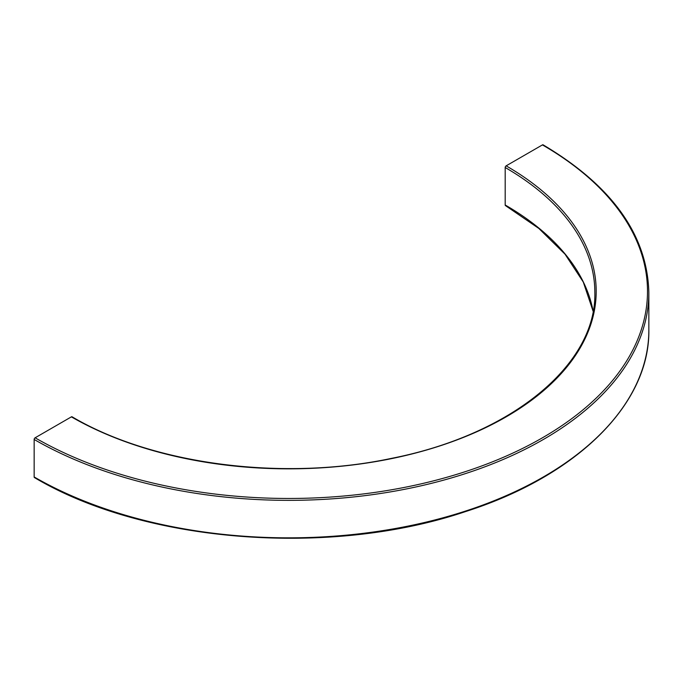 <?xml version="1.0" encoding="UTF-8"?>
<svg xmlns="http://www.w3.org/2000/svg" width="683" height="683" viewBox="0 0 683 683"><rect width="100%" height="100%" fill="white"/><g stroke="black" fill="none" stroke-linecap="round" stroke-linejoin="round"><path stroke-width="1.02" d="M593.1 311.158A306.069 176.709 0 0 0 505.189 204.994A1.349 0.777 120 0 0 505.471 205.609L538.844 228.455L565.02 254.178L583.273 282.036L593.092 311.2M34.15 476.947A1.349 0.777 120 0 0 34.432 477.562C144.045 542.908 329.966 557.507 465.721 511.524C577.092 475.957 649.985 404.037 648.85 329.94A360.086 207.888 180 0 1 426.568 522.008A360.086 207.888 180 0 1 34.15 476.947L34.15 439.459A360.086 207.888 0 0 0 426.568 484.529A360.086 207.888 0 0 0 648.85 292.461L648.85 329.94M35.106 437.803L71.391 416.861A307.418 177.486 0 0 0 506.146 416.861A307.418 177.486 0 0 0 506.146 165.849L542.43 144.907A358.729 207.111 180 0 1 542.43 437.803A358.729 207.111 180 0 1 35.106 437.803A1.349 0.777 120 0 0 34.15 439.459M506.146 165.849A1.349 0.777 120 0 0 505.189 167.506A306.069 176.709 180 0 1 594.842 292.461C596.694 364.756 511.388 434.832 391.564 458.353C282.864 481.481 152.966 464.56 72.065 416.792A1.349 0.777 120 0 0 71.391 416.861M648.85 292.461C647.313 234.995 612.07 185.785 543.105 144.839A1.349 0.777 120 0 0 542.43 144.907M505.189 204.994L505.189 167.506"/></g></svg>
